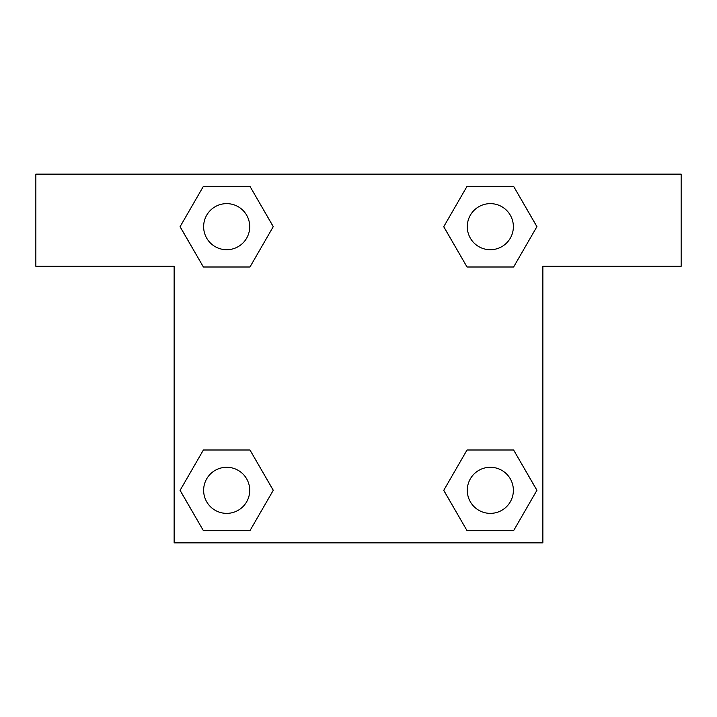 <?xml version="1.0" encoding="UTF-8"?>
<svg xmlns="http://www.w3.org/2000/svg" width="717" height="717" viewBox="0 0 717 717"><rect width="100%" height="100%" fill="white"/><g stroke="black" fill="none" stroke-linecap="round" stroke-linejoin="round"><path stroke-width="1.08" d="M484.593 267.002L513.614 267.002L467.036 267.002L443.751 226.671L467.036 186.339L513.614 186.339L536.899 226.671L513.614 267.002L467.036 267.002L484.593 267.002L467.036 267.002L443.706 226.706M203.386 267.002L249.964 267.002L203.386 267.002L180.101 226.671L203.386 186.339L249.964 186.339L273.249 226.671L249.964 267.002L203.386 267.002L180.048 226.706M232.407 449.998L203.386 449.998L249.964 449.998L273.249 490.329L249.964 530.661L203.386 530.661L180.101 490.329L203.386 449.998L249.964 449.998L232.407 449.998L249.964 449.998L273.294 490.294M513.614 449.998L467.036 449.998L513.614 449.998L536.899 490.329L513.614 530.661L467.036 530.661L443.751 490.329L467.036 449.998L513.614 449.998L536.952 490.294M681.15 174.132L35.85 174.132L35.85 266.312L174.132 266.312L174.132 542.868L542.868 542.868L542.868 266.312L681.15 266.312L681.15 174.132M249.964 186.339L203.386 186.339L249.964 186.339L273.294 226.644M203.386 530.661L249.964 530.661L203.386 530.661L180.048 490.356M467.036 530.661L513.614 530.661L467.036 530.661L443.706 490.356M513.614 186.339L467.036 186.339L513.614 186.339L536.952 226.644M513.372 490.329A23.043 23.043 0 0 0 478.804 470.37A23.043 23.043 0 0 0 478.804 510.28A23.043 23.043 0 0 0 513.372 490.329M249.722 490.329A23.043 23.043 0 0 0 215.154 470.37A23.043 23.043 0 0 0 215.154 510.28A23.043 23.043 0 0 0 249.722 490.329M513.372 226.671A23.043 23.043 0 0 0 478.804 206.72A23.043 23.043 0 0 0 478.804 246.63A23.043 23.043 0 0 0 513.372 226.671M249.722 226.671A23.043 23.043 0 0 0 215.154 206.72A23.043 23.043 0 0 0 215.154 246.63A23.043 23.043 0 0 0 249.722 226.671M467.036 449.998L484.593 449.998M249.964 267.002L232.407 267.002"/></g></svg>
